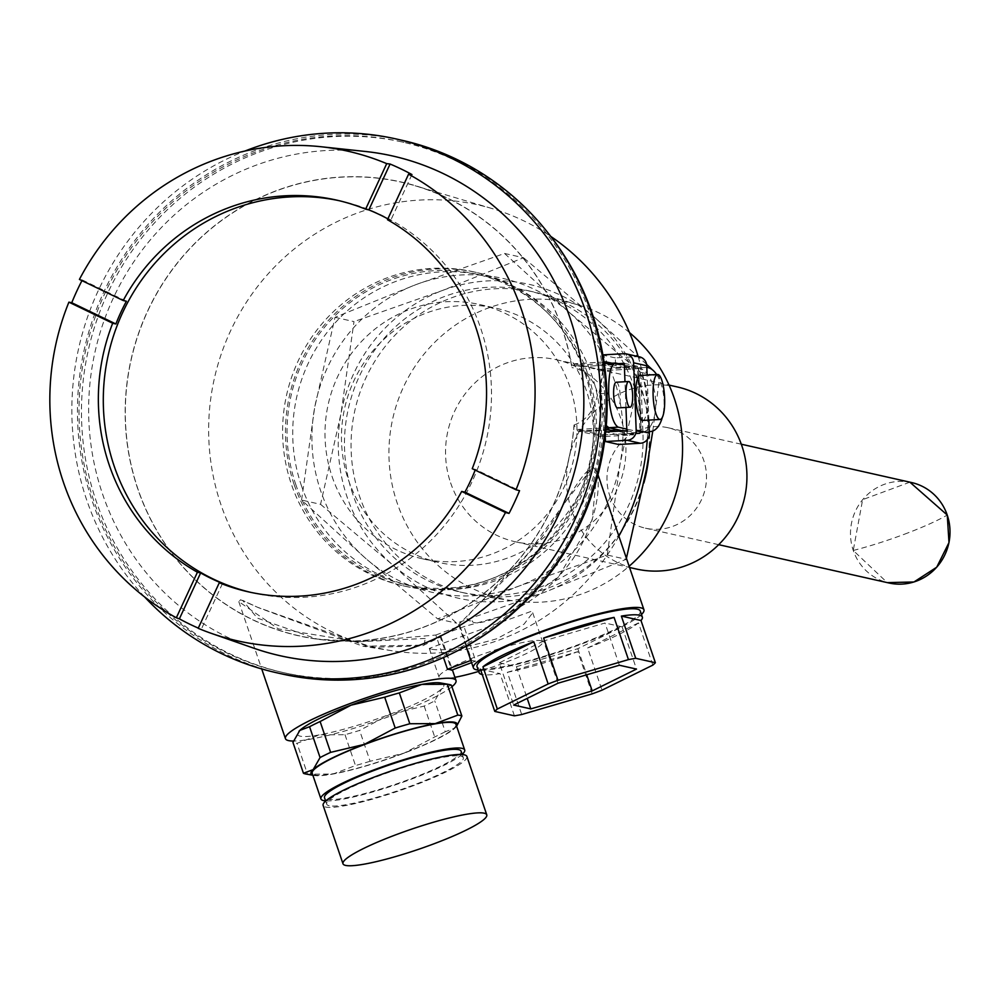 <?xml version="1.0" encoding="UTF-8"?>
<svg xmlns="http://www.w3.org/2000/svg" width="999" height="999" viewBox="0 0 999 999"><rect width="100%" height="100%" fill="white"/><g stroke="black" fill="none" stroke-linecap="round" stroke-linejoin="round"><path stroke-width="0.75" stroke-dasharray="5 3.75" d="M584.952 373.439A160.876 155.257 -77.3 0 0 473.464 271.803A160.876 155.257 -77.3 0 0 322.427 323.276A160.876 155.257 -77.3 0 0 291.321 484.078A160.876 155.257 -77.3 0 0 402.809 585.714A160.876 155.257 -77.3 0 0 553.846 534.24A160.876 155.257 -77.3 0 0 584.952 373.439M618.868 536.138A227.16 219.218 102.7 0 1 392.22 650.786A227.16 219.218 102.7 0 1 220.954 504.645A227.16 219.218 102.7 0 1 269.668 272.165A227.16 219.218 102.7 0 1 491.77 208.466A227.16 219.218 102.7 0 1 550.749 236.401M144.605 596.94A273.501 263.923 102.7 0 1 86.663 499.862A273.501 263.923 102.7 0 1 244.967 151.036M281.78 673.913A273.501 263.923 102.7 0 1 92.258 501.123A273.501 263.923 102.7 0 1 145.13 227.76A273.501 263.923 102.7 0 1 401.885 140.26M253.659 648.151A256.119 247.165 102.7 0 1 102.51 493.893A256.119 247.165 102.7 0 1 365.447 151.486M81.955 280.644A251.348 242.557 102.7 0 1 82.305 279.982L79.421 279.42M93.719 500.574A271.89 262.375 102.7 0 1 146.291 228.808A271.89 262.375 102.7 0 1 401.536 141.833A271.89 262.375 102.7 0 1 589.947 313.599A271.89 262.375 102.7 0 1 537.387 585.352A271.89 262.375 102.7 0 1 282.143 672.339A271.89 262.375 102.7 0 1 93.719 500.574M453.271 652.909A271.89 262.375 102.7 0 1 284.603 672.889A271.89 262.375 102.7 0 1 96.191 501.123A271.89 262.375 102.7 0 1 148.751 229.37A271.89 262.375 102.7 0 1 404.008 142.382A271.89 262.375 102.7 0 1 547.852 232.705M574.025 424.987L574.163 424.975A232.63 224.5 102.7 0 1 378.321 638.873A232.63 224.5 102.7 0 1 137.775 488.923A232.63 224.5 102.7 0 1 275.836 190.896A232.63 224.5 102.7 0 1 562.362 328.946A232.63 224.5 102.7 0 1 571.952 367.607L575.199 363.698L598.351 369.917A230.507 222.44 102.7 0 1 598.526 370.904L598.613 370.929A230.494 222.44 102.7 0 1 601.086 435.077L600.998 435.052A230.507 222.44 102.7 0 1 600.899 436.113L577.797 431.044L574.025 424.987A232.505 224.363 102.7 0 1 313.187 638.461A232.505 224.363 102.7 0 1 137.899 488.886A232.505 224.363 102.7 0 1 187.762 250.949A232.505 224.363 102.7 0 1 415.072 185.752A232.505 224.363 102.7 0 1 562.237 328.996A232.505 224.363 102.7 0 1 571.828 367.607M604.045 361.963L575.199 363.698L606.306 361.925M606.156 427.023L598.963 393.656L604.133 362.562M574.163 424.975C586.763 420.267 594.63 409.852 597.752 393.731C593.381 378.334 584.777 369.63 571.952 367.607M294.205 484.727A160.876 155.257 -77.3 0 0 405.694 586.363A160.876 155.257 -77.3 0 0 556.718 534.89A160.876 155.257 -77.3 0 0 587.824 374.088A160.876 155.257 -77.3 0 0 476.336 272.452A160.876 155.257 -77.3 0 0 325.299 323.926A160.876 155.257 -77.3 0 0 294.205 484.727M295.667 484.165A159.278 153.696 -77.3 0 0 406.044 584.79A159.278 153.696 -77.3 0 0 555.569 533.841A159.278 153.696 -77.3 0 0 586.363 374.637A159.278 153.696 -77.3 0 0 475.986 274.026A159.278 153.696 -77.3 0 0 326.461 324.975A159.278 153.696 -77.3 0 0 295.667 484.165M301.348 485.452A159.278 153.696 -77.3 0 0 411.725 586.076A159.278 153.696 -77.3 0 0 561.251 535.114A159.278 153.696 -77.3 0 0 592.032 375.924A159.278 153.696 -77.3 0 0 481.668 275.299A159.278 153.696 -77.3 0 0 332.143 326.248A159.278 153.696 -77.3 0 0 301.348 485.452M332.055 476.461A130.32 125.749 -77.3 0 0 422.352 558.778A130.32 125.749 -77.3 0 0 544.692 517.095A130.32 125.749 -77.3 0 0 569.892 386.838A130.32 125.749 -77.3 0 0 479.582 304.52A130.32 125.749 -77.3 0 0 357.242 346.203A130.32 125.749 -77.3 0 0 332.055 476.461M348.514 480.157A130.32 125.749 -77.3 0 0 438.823 562.487A130.32 125.749 -77.3 0 0 561.163 520.791A130.32 125.749 -77.3 0 0 586.351 390.547A130.32 125.749 -77.3 0 0 496.041 308.216A130.32 125.749 -77.3 0 0 373.713 349.912A130.32 125.749 -77.3 0 0 348.514 480.157M568.906 312.05A160.876 155.257 -77.3 0 0 416.096 284.565A160.876 155.257 -77.3 0 0 314.623 407.867A160.876 155.257 -77.3 0 0 320.617 490.671A160.876 155.257 -77.3 0 0 365.959 558.653A160.876 155.257 -77.3 0 0 518.768 586.138A160.876 155.257 -77.3 0 0 620.242 462.837A160.876 155.257 -77.3 0 0 614.248 380.032A160.876 155.257 -77.3 0 0 568.906 312.05L504.545 253.459L416.096 284.565L335.015 317.332L314.623 407.867L301.586 500.049L365.959 558.653L437.674 618.905L518.768 586.138L607.205 555.032L620.242 462.837L640.634 372.302L568.906 312.05M335.015 317.332L353.996 321.603L340.959 413.798L320.567 504.333L301.586 500.049M504.545 253.459L523.526 257.73L442.432 290.497L353.996 321.603M640.634 372.302L659.615 376.573L652.397 369.767M646.603 364.36L595.242 317.982L523.526 257.73M320.567 504.333L392.295 564.585L456.668 623.176L545.104 592.07L626.186 559.303L607.205 555.032M437.674 618.905L456.668 623.176M652.797 431.006L659.615 376.573M595.242 317.982A160.876 155.257 -77.3 0 0 442.432 290.497A160.876 155.257 -77.3 0 0 340.959 413.798A160.876 155.257 -77.3 0 0 346.953 496.603A160.876 155.257 -77.3 0 0 392.295 564.585A160.876 155.257 -77.3 0 0 545.104 592.07A160.876 155.257 -77.3 0 0 646.578 468.768A160.876 155.257 -77.3 0 0 640.584 385.964A160.876 155.257 -77.3 0 0 595.242 317.982M352.834 494.38A154.445 149.038 102.7 0 1 382.692 340.01A154.445 149.038 102.7 0 1 527.684 290.609A154.445 149.038 102.7 0 1 634.715 388.174A154.445 149.038 102.7 0 1 604.857 542.544A154.445 149.038 102.7 0 1 459.852 591.957A154.445 149.038 102.7 0 1 352.834 494.38M648.975 455.157A154.445 149.038 -77.3 0 0 641.296 389.66A154.445 149.038 -77.3 0 0 544.143 294.68A154.445 149.038 -77.3 0 0 534.265 292.083A154.445 149.038 -77.3 0 0 389.273 341.496A154.445 149.038 -77.3 0 0 359.415 495.866A154.445 149.038 -77.3 0 0 466.446 593.443A154.445 149.038 -77.3 0 0 476.473 595.329A154.445 149.038 -77.3 0 0 643.868 483.017M629.495 332.58A151.873 146.553 -77.3 0 0 578.808 305.12A151.873 146.553 -77.3 0 0 429.945 347.29A151.873 146.553 -77.3 0 0 397.152 502.947A151.873 146.553 -77.3 0 0 512.262 600.749A151.873 146.553 -77.3 0 0 629.12 566.246M450.599 482.817A93.307 90.047 -77.3 0 0 515.259 541.758A93.307 90.047 -77.3 0 0 602.859 511.913A93.307 90.047 -77.3 0 0 620.891 418.643A93.307 90.047 -77.3 0 0 556.231 359.69A93.307 90.047 -77.3 0 0 468.631 389.548A93.307 90.047 -77.3 0 0 450.599 482.817M677.222 386.925A93.307 90.047 -77.3 0 0 589.622 416.77A93.307 90.047 -77.3 0 0 571.578 510.039A93.307 90.047 -77.3 0 0 636.238 568.993M609.752 495.654A51.486 49.675 -77.3 0 0 645.429 528.184A51.486 49.675 -77.3 0 0 693.756 511.713A51.486 49.675 -77.3 0 0 703.708 460.252A51.486 49.675 -77.3 0 0 668.031 427.734A51.486 49.675 -77.3 0 0 619.705 444.205A51.486 49.675 -77.3 0 0 609.752 495.654M911.55 482.542A51.486 49.675 -77.3 0 0 863.223 499.013A51.486 49.675 -77.3 0 0 853.271 550.474A51.486 49.675 -77.3 0 0 888.948 582.991M909.889 482.167L862.636 499.662L853.246 550.474L887.274 582.617M905.581 533.791L904.994 534.015L905.581 533.791A77.223 10.852 161.2 0 0 947.264 515.059M638.149 356.556A227.16 219.218 102.7 0 1 647.277 439.585M425.212 638.436L358.341 641.783L317.045 639.06L257.317 618.094L242.645 600.387L258.391 607.654L362.874 646.216L424.175 645.104L425.212 638.436M472.227 620.816C472.539 629.358 532.629 610.464 563.761 570.566C595.367 535.127 604.832 478.983 593.756 467.894C581.343 467.357 558.728 521.391 525.961 556.281C492.095 596.415 452.722 622.052 472.227 620.816M430.994 649.125L429.295 648.451L442.27 643.518L530.831 611.513L532.729 612.787L524.025 624.163L496.715 638.786C464.897 648.001 442.982 651.448 430.994 649.125M435.839 635.039L459.99 625.948L458.678 624.675L527.297 554.408L567.17 499.625L592.931 467.02L596.89 471.565L592.22 519.855L558.741 576.548L505.269 615.122L464.011 626.598L439.86 635.701L441.096 636.738L422.465 645.841L370.816 647.352L257.904 607.392L240.584 599.775L238.798 601.635L278.421 628.92L358.504 641.783L435.839 635.039L443.481 657.517M454.907 677.31A54.695 7.68 -18.8 0 1 440.921 678.309A54.695 7.68 -18.8 0 1 439.061 677.122A54.695 7.68 -18.8 0 1 482.554 654.258A54.695 7.68 -18.8 0 1 540.759 640.684A54.695 7.68 -18.8 0 1 542.619 641.87A54.695 7.68 -18.8 0 1 504.832 662.649A54.695 7.68 -18.8 0 1 478.671 671.428M597.102 369.056L598.351 369.917M598.326 369.343L631.006 367.482L631.068 369.068L598.526 370.904M621.203 364.26L612.05 364.785L631.068 369.068M598.613 370.929L640.459 368.556L621.366 364.298L580.794 366.608A231.805 223.689 102.7 0 0 580.794 366.583L612.05 364.81L606.368 363.536M600.998 435.052L642.931 432.704L640.459 368.556M642.931 432.704L601.086 435.077M633.528 433.216L633.591 434.84L630.706 434.19L618.269 434.902L605.706 431.905M600.899 436.113L605.207 436.451M605.269 436.451L633.591 434.84M600.923 436.7L599.687 436.413M639.56 356.868A9.653 9.316 -77.3 0 0 637.062 356.655L615.309 357.892L615.684 367.545L602.509 364.585L614.959 363.873L631.006 367.482M615.684 367.545L637.437 366.283L637.499 367.882L638.736 368.194L641.196 432.342L638.736 368.194L637.537 367.919L640.022 433.641L630.706 434.165L617.544 431.218M611.788 363.161L614.959 363.873M459.99 625.948L471.628 660.164A90.097 12.662 161.2 0 0 473.364 660.751A90.097 12.662 161.2 0 0 475.749 661.088L464.011 626.598M641.47 614.497A90.097 12.662 -18.8 0 1 581.705 644.005A90.097 12.662 -18.8 0 1 478.209 670.079M471.603 662.649L475.749 661.088M439.86 635.701L451.598 670.179M451.898 686.738A90.097 12.662 -18.8 0 1 393.781 714.809A90.097 12.662 -18.8 0 1 293.456 741.033M470.854 660.451L471.628 660.164M631.88 432.842L640.921 432.167A9.653 0.674 177.8 0 1 639.997 432.043L626.798 429.095M623.089 430.894L631.88 432.867M606.281 425.624L599.375 393.768L604.358 364.086M606.018 363.486L615.684 363.024M624.263 363.324L637.437 366.283M618.269 434.902L618.643 444.493M605.257 436.026L605.107 431.93M625.961 407.455L624.974 381.73M602.884 354.895L602.147 354.932L602.509 364.585M614.947 363.848L618.468 363.648M615.309 357.892L602.147 354.932M637.499 367.882L646.828 367.357L638.461 368.007A32.18 15.897 -94.5 0 1 655.619 400.137A32.18 15.897 -94.5 0 1 642.195 432.167A32.18 15.897 -94.5 0 1 640.921 432.167L638.461 368.007A9.653 0.674 177.8 0 1 637.499 367.882A9.653 0.674 177.8 0 0 637.537 367.919M640.284 611.026A86.226 12.113 -18.8 0 1 580.719 643.781A86.226 12.113 -18.8 0 1 477.023 666.608M441.208 683.066A77.223 10.852 -18.8 0 1 441.645 688.848A77.223 10.852 -18.8 0 1 390.484 714.073A77.223 10.852 -18.8 0 1 319.58 734.839A77.223 10.852 -18.8 0 1 300.262 736.176A77.223 10.852 -18.8 0 1 298.951 731.293M640.022 433.641L626.86 430.681M586.026 431.406A231.606 223.501 102.7 0 1 586.013 431.431L577.946 429.445L586.026 431.406L617.407 429.632M577.946 429.445L608.841 427.697M586.013 431.431L617.482 429.645M580.794 366.583L575.486 365.297L606.368 363.549M575.486 365.297L580.794 366.608M648.851 420.092L647.115 375.075M640.197 375.462A22.527 5.694 -93.2 0 1 647.227 399.25A22.527 5.694 -93.2 0 1 643.156 420.354M616.433 382.242A12.875 3.259 -93.2 0 1 620.167 394.892A12.875 3.259 -93.2 0 1 617.882 407.879M198.189 628.309L201.249 629.37A251.348 242.557 102.7 0 1 198.289 628.109M411.95 174.55L390.684 220.429A200.774 193.756 -77.3 0 0 387.862 218.868M390.684 220.429L387.475 219.718M472.24 468.693L475.449 469.405L519.555 490.659M475.174 470.104A200.774 193.756 -77.3 0 0 475.449 469.405M222.502 583.491L201.249 629.37M82.305 279.982L126.411 301.236M250.836 592.395A200.774 193.756 -77.3 0 0 253.309 592.956A200.774 193.756 -77.3 0 0 441.795 528.733A200.774 193.756 -77.3 0 0 480.619 328.047A200.774 193.756 -77.3 0 0 341.483 201.199A200.774 193.756 -77.3 0 0 339.011 200.662M652.846 665.109L638.473 622.889A86.226 12.113 -18.8 0 1 587.637 647.951L602.01 690.172M592.195 693.868L577.822 651.648A86.226 12.113 -18.8 0 1 507.342 672.302L521.715 714.522M514.423 715.833L500.049 673.613A86.226 12.113 -18.8 0 1 482.242 674.55M451.373 685.177L441.645 688.848L434.752 700.873A84.94 11.938 -18.8 0 1 424.2 706.081L390.484 714.073L359.615 730.419A84.94 11.938 -18.8 0 1 344.992 734.702L319.58 734.839L297.015 743.343A84.94 11.938 161.2 0 1 294.643 743.006A84.94 11.938 161.2 0 1 292.944 742.419M656.643 374.525A32.18 15.897 -94.5 0 1 662.287 417.507M638.473 622.889L587.637 647.951M480.419 669.193L500.049 673.613M507.342 672.302L577.822 651.648M344.992 734.702L355.494 765.546L332.929 774.05L307.517 774.188L297.015 743.343M307.517 774.188A84.94 11.938 -18.8 0 1 306.206 774.05M456.618 726.273L454.982 728.059L445.254 731.73L434.752 700.873M445.254 731.73A84.94 11.938 -18.8 0 1 434.702 736.925L403.833 753.271L370.117 761.263L359.615 730.419M424.2 706.081L434.702 736.925M370.117 761.263A84.94 11.938 -18.8 0 1 355.494 765.546M619.38 665.234L605.007 623.014L543.606 640.996L557.979 683.216M543.606 640.996L499.3 662.837L513.673 705.057M499.3 662.837L516.408 666.683L577.822 648.701L622.115 626.86L636.488 669.08M622.115 626.86L605.007 623.014M577.822 648.701L586.7 674.8M516.408 666.683L527.197 698.388M456.605 726.223A77.223 10.852 -18.8 0 1 455.806 727.235A77.223 10.852 -18.8 0 1 454.982 728.059A77.223 10.852 -18.8 0 1 403.833 753.271A77.223 10.852 -18.8 0 1 332.929 774.05A77.223 10.852 -18.8 0 1 314.086 775.474A77.223 10.852 -18.8 0 1 313.611 775.374A77.223 10.852 -18.8 0 1 312.837 775.162M455.969 724.35A75.936 10.664 -18.8 0 1 403.509 753.196A75.936 10.664 -18.8 0 1 314.785 774.937A75.936 10.664 -18.8 0 1 312.2 773.301M462.175 754.37A75.936 10.664 -18.8 0 1 412.237 778.833A75.936 10.664 -18.8 0 1 325.587 800.861M461.101 751.211A72.14 10.14 -18.8 0 1 411.263 778.621A72.14 10.14 -18.8 0 1 326.973 799.262A72.14 10.14 -18.8 0 1 324.513 797.714M329.183 805.743A72.14 10.14 -18.8 0 1 326.723 804.195A72.14 10.14 -18.8 0 1 384.091 774.025A72.14 10.14 -18.8 0 1 460.851 756.143A72.14 10.14 -18.8 0 1 463.311 757.692A72.14 10.14 -18.8 0 1 413.474 785.102A72.14 10.14 -18.8 0 1 329.183 805.743M466.895 756.468A75.936 10.664 -18.8 0 1 414.435 785.314A75.936 10.664 -18.8 0 1 325.724 807.055A75.936 10.664 -18.8 0 1 323.127 805.419M589.934 432.342L598.314 434.428A230.707 222.627 -77.3 0 0 598.314 434.403L589.885 432.355M853.246 550.474A77.223 10.852 161.2 0 0 904.994 534.015M577.797 431.044L605.943 429.458M599.375 393.768L606.967 393.331M637.062 356.655L623.9 353.696M401.536 141.833L404.008 142.382M491.77 208.466L415.072 185.752M402.809 585.714L405.694 586.363M473.464 271.803L476.336 272.452M406.044 584.79L411.725 586.076M475.986 274.026L481.668 275.299M422.352 558.778L438.823 562.487M479.582 304.52L496.041 308.216M527.684 290.609L534.265 292.083M459.852 591.957L466.446 593.443M578.808 305.12L544.143 294.68M512.262 600.749L476.473 595.329M515.259 541.758L629.545 567.482M556.231 359.69L669.043 385.09M645.429 528.184L718.693 544.68M668.031 427.734L741.308 444.218M392.22 650.786L362.874 646.216M317.045 639.06L313.187 638.461M429.295 648.451L439.061 677.122M532.717 612.787L542.619 641.87M458.678 624.675L466.021 646.278M596.89 471.565L597.976 474.737M441.096 636.738L452.385 669.892M238.798 601.635L261.713 668.943M282.143 672.339L284.603 672.889M341.483 201.199L336.538 200.087M253.309 592.956L248.364 591.845M649.288 431.605L642.195 432.167M314.086 775.474L312.862 775.261M325.649 801.036L326.723 804.195M462.237 754.545L463.311 757.692"/><path stroke-width="1.5" d="M550.749 236.401A227.16 219.218 102.7 0 1 635.551 348.426A227.16 219.218 102.7 0 1 638.149 356.556M244.967 151.036A273.501 263.923 102.7 0 1 396.291 138.998A273.501 263.923 102.7 0 1 585.826 311.788A273.501 263.923 102.7 0 1 532.954 585.152A273.501 263.923 102.7 0 1 276.186 672.652A273.501 263.923 102.7 0 1 144.605 596.94M396.291 138.998L401.885 140.26A273.501 263.923 102.7 0 1 591.42 313.049A273.501 263.923 102.7 0 1 538.548 586.413A273.501 263.923 102.7 0 1 281.78 673.913L276.186 672.652M197.427 572.227A200.774 193.756 102.7 0 1 109.228 465.01A200.774 193.756 102.7 0 1 112.675 323.251L115.884 323.976A200.774 193.756 -77.3 0 1 126.411 301.236L123.202 300.524L79.421 279.42A250.974 242.195 102.7 0 1 321.066 146.741A250.974 242.195 102.7 0 1 386.713 163.636L390.085 164.023A251.348 242.557 102.7 0 1 411.95 174.55L408.579 174.176A250.974 242.195 102.7 0 1 521.478 309.678A250.974 242.195 102.7 0 1 516.021 489.785L519.555 490.659A251.348 242.557 102.7 0 1 509.028 513.399L505.482 512.524A250.974 242.195 102.7 0 1 211.526 633.428A250.974 242.195 102.7 0 1 198.189 628.309L219.293 582.767L222.502 583.491A200.774 193.756 -77.3 0 1 200.637 572.951L197.427 572.227L176.336 617.769A250.974 242.195 102.7 0 1 63.424 482.267A250.974 242.195 102.7 0 1 68.894 302.16L71.766 302.722A251.348 242.557 102.7 0 1 81.955 280.644M321.066 146.741L365.447 151.486A256.119 247.165 102.7 0 1 569.967 317.757A256.119 247.165 102.7 0 1 511.001 584.19A256.119 247.165 102.7 0 1 253.659 648.151L211.526 633.428M547.852 232.705A271.89 262.375 102.7 0 1 592.419 314.161A271.89 262.375 102.7 0 1 453.271 652.909M604.133 362.562L605.694 361.875L611.788 363.161M652.397 369.767L646.603 364.36M626.186 559.303L646.578 468.768L652.797 431.006M643.868 483.017A154.445 149.038 -77.3 0 0 648.975 455.157M629.12 566.246A151.873 146.553 -77.3 0 0 674.337 398.514A151.873 146.553 -77.3 0 0 629.495 332.58M629.545 567.482L636.238 568.993A93.307 90.047 -77.3 0 0 723.838 539.135A93.307 90.047 -77.3 0 0 741.882 445.879A93.307 90.047 -77.3 0 0 677.222 386.925L669.043 385.09M718.693 544.68L888.948 582.991A51.486 49.675 -77.3 0 0 937.274 566.52A51.486 49.675 -77.3 0 0 947.227 515.059A51.486 49.675 -77.3 0 0 911.55 482.542L741.308 444.218M887.274 582.617L913.96 581.98L936.712 567.207L948.988 542.582L947.264 515.059L909.889 482.167M647.277 439.585A227.16 219.218 102.7 0 1 618.868 536.138M478.671 671.428A54.695 7.68 -18.8 0 1 454.907 677.31M624.974 381.73L624.338 364.972L621.203 364.26M605.943 429.458L617.544 431.231L605.706 431.905M608.903 429.283L606.156 427.023M478.209 670.079A90.097 12.662 -18.8 0 1 476.436 669.792A90.097 12.662 -18.8 0 1 473.376 667.844A90.097 12.662 -18.8 0 1 545.004 630.182A90.097 12.662 -18.8 0 1 640.871 607.842A90.097 12.662 -18.8 0 1 643.943 609.777A90.097 12.662 -18.8 0 1 641.47 614.497M443.481 657.517L447.49 669.255A90.097 12.662 161.2 0 1 449.875 669.592A90.097 12.662 161.2 0 1 451.598 670.179L471.603 662.649M293.456 741.033A90.097 12.662 -18.8 0 1 288.524 740.596A90.097 12.662 -18.8 0 1 285.452 738.661A90.097 12.662 -18.8 0 1 357.093 700.986A90.097 12.662 -18.8 0 1 452.947 678.646A90.097 12.662 -18.8 0 1 456.019 680.594A90.097 12.662 -18.8 0 1 451.898 686.738M447.49 669.255L470.854 660.451M617.407 429.632L623.089 430.894M617.482 429.645L608.841 427.697L606.281 425.624M604.358 364.086L606.018 363.486M608.841 427.697L618.156 427.147C613.111 424.001 609.964 412.687 608.691 393.231C608.478 374.013 610.801 363.948 615.684 363.024L624.338 364.972L624.263 363.324L618.468 363.648M605.257 436.026L605.469 441.533L618.643 444.493L640.396 443.256A9.653 9.316 -77.3 0 0 649.35 433.116L648.851 420.092M617.544 431.206L626.86 430.681L625.961 407.455M605.469 441.533L627.222 440.297A9.653 9.316 -77.3 0 0 636.176 430.144L633.591 362.787A9.653 9.316 102.7 0 0 633.079 360.002A9.653 9.316 -77.3 0 0 623.9 353.696L602.884 354.895M647.115 375.075L646.765 365.759A9.653 9.316 -77.3 0 0 639.56 356.868L626.385 353.908M479.083 672.639L477.023 666.608A86.226 12.113 -18.8 0 1 536.6 633.853A86.226 12.113 -18.8 0 1 640.284 611.026L642.345 617.057A86.226 12.113 -18.8 0 1 640.996 620.504L655.369 662.724A86.226 12.113 161.2 0 1 652.846 665.109L602.01 690.172A86.226 12.113 161.2 0 1 597.14 692.032A86.226 12.113 161.2 0 1 592.195 693.868L521.715 714.522A86.226 12.113 161.2 0 1 514.423 715.833L494.792 711.413L480.419 669.193A86.226 12.113 -18.8 0 0 479.083 672.639A86.226 12.113 -18.8 0 0 482.242 674.55M298.951 731.293A77.223 10.852 -18.8 0 1 299.013 731.218A77.223 10.852 -18.8 0 1 299.825 730.394A77.223 10.852 -18.8 0 1 350.986 705.182A77.223 10.852 -18.8 0 1 421.89 684.402A77.223 10.852 -18.8 0 1 440.734 682.979A77.223 10.852 -18.8 0 1 441.208 683.066M618.156 427.147L626.798 429.095M605.781 363.499L615.684 363.024M643.156 420.354A22.527 5.694 -93.2 0 1 642.744 420.442A22.527 5.694 -93.2 0 1 642.332 420.404A22.527 5.694 -93.2 0 1 635.714 396.653A22.527 5.694 -93.2 0 1 640.197 375.462L657.604 374.475A22.527 5.694 -93.2 0 1 664.635 398.264A22.527 5.694 -93.2 0 1 660.152 419.455A22.527 5.694 -93.2 0 1 659.74 419.418A22.527 5.694 -93.2 0 1 653.121 395.666A22.527 5.694 -93.2 0 1 657.604 374.475M617.882 407.879A12.875 3.259 -93.2 0 1 617.644 407.929A12.875 3.259 -93.2 0 1 617.419 407.904A12.875 3.259 -93.2 0 1 613.648 394.805A12.875 3.259 -93.2 0 1 616.196 382.23A12.875 3.259 -93.2 0 1 616.433 382.242M198.289 628.109A251.348 242.557 102.7 0 1 179.383 618.843L176.336 617.769M123.202 300.524A200.774 193.756 102.7 0 1 336.538 200.087A200.774 193.756 102.7 0 1 365.622 209.178L368.831 209.902L390.085 164.023M386.713 163.636L365.622 209.178M387.862 218.868A200.774 193.756 -77.3 0 0 368.831 209.902M408.579 174.176L387.475 219.718A200.774 193.756 102.7 0 1 475.674 326.935A200.774 193.756 102.7 0 1 472.24 468.693L516.021 489.785M509.028 513.399L464.91 492.145A200.774 193.756 -77.3 0 0 475.174 470.104M464.91 492.145L461.7 491.421A200.774 193.756 102.7 0 1 248.364 591.845A200.774 193.756 102.7 0 1 219.293 582.767M505.482 512.524L461.7 491.421M179.383 618.843L200.637 572.951M112.675 323.251L68.894 302.16M115.884 323.976L71.766 302.722M339.011 200.662A200.774 193.756 -77.3 0 0 152.148 266.421A200.774 193.756 -77.3 0 0 114.173 466.121A200.774 193.756 -77.3 0 0 250.836 592.395M543.606 638.049A86.226 12.113 -18.8 0 1 614.073 617.394L543.606 638.049L557.979 680.269A86.226 12.113 161.2 0 0 553.021 682.105A86.226 12.113 161.2 0 0 548.164 683.965L533.791 641.745L482.954 666.808A86.226 12.113 -18.8 0 1 533.791 641.745M614.073 617.394L628.446 659.615A86.226 12.113 161.2 0 1 635.739 658.304L621.366 616.083A86.226 12.113 -18.8 0 1 642.345 617.057M482.954 666.808L497.327 709.028A86.226 12.113 161.2 0 0 494.792 711.413M312.837 775.162A77.223 10.852 -18.8 0 1 313.174 769.605L303.446 773.263L292.944 742.419L299.825 730.394L309.565 726.723A84.94 11.938 -18.8 0 1 320.117 721.528L350.986 705.182L384.702 697.19A84.94 11.938 -18.8 0 1 399.325 692.906L421.89 684.402L447.302 684.265A84.94 11.938 161.2 0 1 449.163 684.49A84.94 11.938 161.2 0 1 449.675 684.59A84.94 11.938 161.2 0 1 451.373 685.177L461.875 716.033L456.618 726.273M646.828 367.357A32.18 15.897 -94.5 0 1 656.643 374.525M662.287 417.507A32.18 15.897 -94.5 0 1 650.561 431.506A32.18 15.897 -94.5 0 1 649.288 431.506M629.845 407.205A12.875 3.259 -93.2 0 1 626.086 394.093A12.875 3.259 -93.2 0 1 628.621 381.518A12.875 3.259 -93.2 0 1 628.858 381.543A12.875 3.259 -93.2 0 1 632.629 394.655A12.875 3.259 -93.2 0 1 630.082 407.217A12.875 3.259 -93.2 0 1 629.845 407.205M557.979 680.269L628.446 659.615M497.327 709.028L548.164 683.965M635.739 658.304L655.369 662.724M513.673 705.057L557.979 683.216L619.38 665.234L636.488 669.08L592.195 690.921L530.781 708.903L513.673 705.057M640.996 620.504L621.366 616.083M306.206 774.05A84.94 11.938 -18.8 0 1 305.657 773.963A84.94 11.938 -18.8 0 1 305.145 773.85A84.94 11.938 161.2 0 1 303.446 773.263M320.067 757.567A84.94 11.938 -18.8 0 1 330.619 752.372L364.335 744.38A77.223 10.852 -18.8 0 0 313.174 769.605L320.067 757.567L309.565 726.723M320.117 721.528L330.619 752.372M395.204 728.034A84.94 11.938 -18.8 0 1 409.827 723.751L435.239 723.613A77.223 10.852 -18.8 0 0 364.335 744.38L395.204 728.034L384.702 697.19M399.325 692.906L409.827 723.751M456.605 726.223A77.223 10.852 -18.8 0 0 454.557 722.277A77.223 10.852 -18.8 0 0 435.239 723.613L457.804 715.109L447.302 684.265M457.804 715.109A84.94 11.938 -18.8 0 1 460.177 715.446A84.94 11.938 161.2 0 1 461.875 716.033M586.7 674.8L592.195 690.921M527.197 698.388L530.781 708.903M325.587 800.861A75.936 10.664 -18.8 0 1 323.514 800.574A75.936 10.664 -18.8 0 1 320.929 798.938L312.2 773.301A75.936 10.664 -18.8 0 1 372.577 741.545A75.936 10.664 -18.8 0 1 453.384 722.714A75.936 10.664 -18.8 0 1 455.969 724.35L464.697 749.987A75.936 10.664 -18.8 0 1 462.175 754.37M320.929 798.938A75.936 10.664 -18.8 0 1 381.306 767.182A75.936 10.664 -18.8 0 1 462.1 748.351A75.936 10.664 -18.8 0 1 464.697 749.987M325.649 801.036L324.513 797.714A72.14 10.14 -18.8 0 1 381.88 767.544A72.14 10.14 -18.8 0 1 458.641 749.662A72.14 10.14 -18.8 0 1 461.101 751.211L462.237 754.545M342.994 863.773L323.127 805.419A75.936 10.664 -18.8 0 1 383.516 773.663A75.936 10.664 -18.8 0 1 464.31 754.832A75.936 10.664 -18.8 0 1 466.895 756.468L486.763 814.834A75.936 10.664 -18.8 0 1 434.303 843.668A75.936 10.664 -18.8 0 1 345.592 865.409A75.936 10.664 -18.8 0 1 342.994 863.773A75.936 10.664 -18.8 0 1 403.384 832.017A75.936 10.664 -18.8 0 1 484.178 813.186A75.936 10.664 -18.8 0 1 486.763 814.834M606.967 393.331L608.691 393.231M646.765 365.759L633.591 362.787M636.176 430.144L649.35 433.116M627.222 440.297L640.396 443.256M604.045 361.963L605.694 361.875M466.021 646.278L473.376 667.844M597.976 474.737L643.943 609.777M452.385 669.892L456.019 680.594M261.713 668.943L285.452 738.661M440.734 682.979L449.163 684.49M650.561 431.506L649.288 431.605M660.152 419.455L642.744 420.442M616.196 382.23L628.621 381.518M617.644 407.929L630.082 407.217M312.862 775.261L305.657 773.963"/></g></svg>
